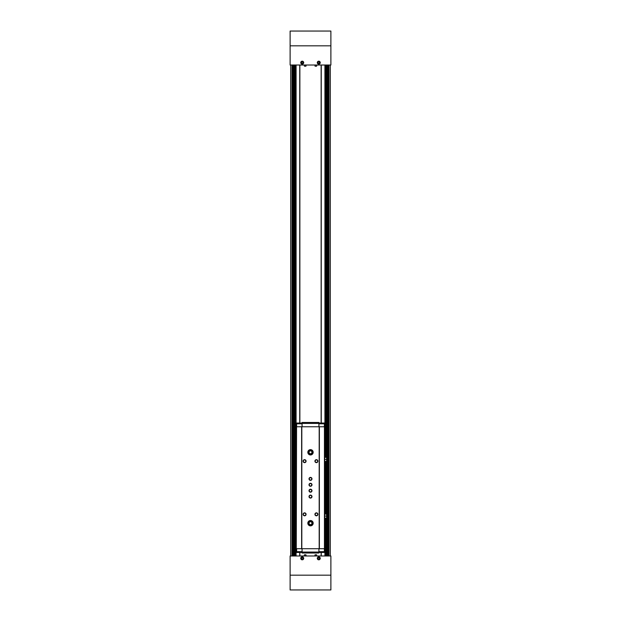 <?xml version="1.0" encoding="UTF-8"?>
<svg xmlns="http://www.w3.org/2000/svg" width="621" height="621" viewBox="0 0 621 621"><rect width="100%" height="100%" fill="white"/><g stroke="black" fill="none" stroke-linecap="round" stroke-linejoin="round"><path stroke-width="0.93" d="M330.884 65.019L290.116 65.019L290.116 31.05L330.884 31.05L330.884 65.019M321.251 555.981L321.251 552.434M321.251 423.048L321.251 65.019M299.749 65.019L299.749 423.048M299.749 552.434L299.749 555.981M330.294 555.981L330.294 65.019M290.706 555.981L290.706 65.019M302.225 61.184A1.475 1.475 0 0 1 303.506 63.396A1.475 1.475 0 0 1 300.952 63.396A1.475 1.475 0 0 1 302.225 61.184M318.775 61.184A1.475 1.475 0 0 1 320.048 63.396A1.475 1.475 0 0 1 317.494 63.396A1.475 1.475 0 0 1 318.775 61.184M299.865 555.981L299.865 552.434M299.865 423.048L299.865 65.019M321.135 555.981L321.135 552.434M321.135 423.048L321.135 65.019M330.884 575.178L330.884 555.981L290.116 555.981L290.116 589.95L330.884 589.95L330.884 575.178L290.116 575.178M302.225 556.866A1.475 1.475 0 0 1 303.506 559.079A1.475 1.475 0 0 1 300.952 559.079A1.475 1.475 0 0 1 302.225 556.866M318.775 556.866A1.475 1.475 0 0 1 320.048 559.079A1.475 1.475 0 0 1 317.494 559.079A1.475 1.475 0 0 1 318.775 556.866M318.775 61.269A1.389 1.389 0 0 1 319.97 63.35A1.389 1.389 0 0 1 317.572 63.35A1.389 1.389 0 0 1 318.775 61.269M319.512 63.086L319.512 62.232L318.775 61.805L318.03 62.232L318.03 63.086L318.775 63.513L319.512 63.086M318.775 556.952A1.389 1.389 0 0 1 319.97 559.04A1.389 1.389 0 0 1 317.572 559.04A1.389 1.389 0 0 1 318.775 556.952M319.512 558.768L319.512 557.914L318.775 557.487L318.03 557.914L318.03 558.768L318.775 559.195L319.512 558.768M302.225 556.952A1.389 1.389 0 0 1 303.428 559.04A1.389 1.389 0 0 1 301.03 559.04A1.389 1.389 0 0 1 302.225 556.952M302.97 558.768L302.97 557.914L302.225 557.487L301.488 557.914L301.488 558.768L302.225 559.195L302.97 558.768M302.225 61.269A1.389 1.389 0 0 1 303.428 63.35A1.389 1.389 0 0 1 301.03 63.35A1.389 1.389 0 0 1 302.225 61.269M302.97 63.086L302.97 62.232L302.225 61.805L301.488 62.232L301.488 63.086L302.225 63.513L302.97 63.086M315.142 66.206L316.493 66.206L315.142 66.206L314.87 65.019M304.507 66.206L305.858 66.206L304.507 66.206L304.236 65.019M315.142 554.794L316.493 554.794L315.018 554.902L316.617 554.902L316.764 555.981M304.507 554.794L305.858 554.794L304.383 554.902L305.982 554.902L306.13 555.981M296.559 548.716L324.736 548.716L324.736 426.767L296.264 426.767L296.264 548.716L296.559 426.767M302.078 423.801L296.644 423.801L296.644 426.767M302.078 423.048L296.644 423.048L296.644 423.801M296.644 548.716L296.644 552.434L302.078 552.434M302.078 551.681L296.644 551.681M319.365 548.716L319.365 426.767M319.186 548.716L319.186 426.767M310.5 449.635A2.655 2.655 0 0 1 312.805 453.625A2.655 2.655 0 0 1 308.195 453.625A2.655 2.655 0 0 1 310.5 449.635M310.5 520.53A2.655 2.655 0 0 1 312.805 524.52A2.655 2.655 0 0 1 308.195 524.52A2.655 2.655 0 0 1 310.5 520.53M310.5 495.123A1.475 1.475 0 0 1 311.781 497.343A1.475 1.475 0 0 1 309.219 497.343A1.475 1.475 0 0 1 310.5 495.123M310.5 483.309A1.475 1.475 0 0 1 311.781 485.529A1.475 1.475 0 0 1 309.219 485.529A1.475 1.475 0 0 1 310.5 483.309M304.593 459.68A1.475 1.475 0 0 1 305.874 461.892A1.475 1.475 0 0 1 303.312 461.892A1.475 1.475 0 0 1 304.593 459.68M316.407 459.68A1.475 1.475 0 0 1 317.688 461.892A1.475 1.475 0 0 1 315.126 461.892A1.475 1.475 0 0 1 316.407 459.68M304.593 512.853A1.475 1.475 0 0 1 305.874 515.065A1.475 1.475 0 0 1 303.312 515.065A1.475 1.475 0 0 1 304.593 512.853M316.407 512.853A1.475 1.475 0 0 1 317.688 515.065A1.475 1.475 0 0 1 315.126 515.065A1.475 1.475 0 0 1 316.407 512.853M301.814 548.716L301.814 426.767M301.635 548.716L301.635 426.767M324.356 548.716L324.356 551.681L318.922 551.681M324.356 551.681L324.356 552.434L318.922 552.434M318.922 548.716L318.922 553.024L302.078 553.024L302.078 548.716M318.922 552.069L302.078 552.069M318.922 423.048L324.356 423.048L324.356 423.801L318.922 423.801M324.356 423.801L324.356 426.767M302.078 423.413L302.078 422.459L318.922 422.459L318.922 423.413L302.078 423.413L302.078 426.767M318.922 423.413L318.922 426.767M316.407 513.109A1.219 1.219 0 0 1 317.463 514.941A1.219 1.219 0 0 1 315.352 514.941A1.219 1.219 0 0 1 316.407 513.109M304.593 513.109A1.219 1.219 0 0 1 305.648 514.941A1.219 1.219 0 0 1 303.537 514.941A1.219 1.219 0 0 1 304.593 513.109M316.407 459.936A1.219 1.219 0 0 1 317.463 461.768A1.219 1.219 0 0 1 315.352 461.768A1.219 1.219 0 0 1 316.407 459.936M304.593 459.936A1.219 1.219 0 0 1 305.648 461.768A1.219 1.219 0 0 1 303.537 461.768A1.219 1.219 0 0 1 304.593 459.936M310.5 483.565A1.219 1.219 0 0 1 311.556 485.397A1.219 1.219 0 0 1 309.444 485.397A1.219 1.219 0 0 1 310.5 483.565M310.5 495.379A1.219 1.219 0 0 1 311.556 497.211A1.219 1.219 0 0 1 309.444 497.211A1.219 1.219 0 0 1 310.5 495.379M310.5 521.415A1.77 1.77 0 0 1 312.037 524.077A1.77 1.77 0 0 1 308.963 524.077A1.77 1.77 0 0 1 310.5 521.415M310.5 521.733A1.452 1.452 0 0 1 311.758 523.914A1.452 1.452 0 0 1 309.242 523.914A1.452 1.452 0 0 1 310.5 521.733M310.5 450.52A1.77 1.77 0 0 1 312.037 453.183A1.77 1.77 0 0 1 308.963 453.183A1.77 1.77 0 0 1 310.5 450.52M310.5 450.838A1.452 1.452 0 0 1 311.758 453.019A1.452 1.452 0 0 1 309.242 453.019A1.452 1.452 0 0 1 310.5 450.838M324.736 514.033L326.615 514.033L326.615 518.17L324.736 518.17M326.615 516.098L324.736 516.098M324.736 457.312L326.615 457.312L326.615 461.45L324.736 461.45M326.615 459.385L324.736 459.385M310.5 489.488A1.203 1.203 0 0 1 311.54 491.296A1.203 1.203 0 0 1 309.46 491.296A1.203 1.203 0 0 1 310.5 489.488M310.5 489.216A1.475 1.475 0 0 1 311.781 491.436A1.475 1.475 0 0 1 309.219 491.436A1.475 1.475 0 0 1 310.5 489.216M310.5 477.673A1.203 1.203 0 0 1 311.54 479.482A1.203 1.203 0 0 1 309.46 479.482A1.203 1.203 0 0 1 310.5 477.673M310.5 477.402A1.475 1.475 0 0 1 311.781 479.614A1.475 1.475 0 0 1 309.219 479.614A1.475 1.475 0 0 1 310.5 477.402M324.923 555.981L324.923 518.17M324.923 514.033L324.923 461.45M324.923 457.312L324.923 65.019M296.077 555.981L296.077 65.019M290.737 555.981L290.737 65.019M330.263 555.981L330.263 65.019M328.944 555.981L328.944 65.019M328.633 555.981L328.633 65.019M328.253 555.981L328.253 65.019M328.199 555.981L328.199 65.019L328.183 555.981M327.446 555.981L327.446 65.019L327.469 555.981M326.848 555.981L326.848 65.019M326.53 555.981L326.53 518.17M326.53 514.033L326.53 461.45M326.53 457.312L326.53 65.019M326.157 555.981L326.157 518.17M326.157 514.033L326.157 461.45M326.157 457.312L326.157 65.019M326.103 555.981L326.103 518.17L326.087 555.981M326.103 514.033L326.103 461.45L326.087 514.033M326.103 457.312L326.103 65.019L326.087 457.312M325.35 555.981L325.35 518.17L325.373 555.981M325.35 514.033L325.35 461.45L325.373 514.033M325.35 457.312L325.35 65.019L325.373 457.312M325.194 555.981L325.194 518.17M325.194 514.033L325.194 461.45M325.194 457.312L325.194 65.019M295.806 555.981L295.806 65.019M295.65 555.981L295.65 65.019L295.627 555.981M294.897 555.981L294.897 65.019L294.913 555.981M294.843 555.981L294.843 65.019M294.47 555.981L294.47 65.019M294.152 555.981L294.152 65.019M293.554 555.981L293.554 65.019L293.531 555.981M292.801 555.981L292.801 65.019L292.817 555.981M292.747 555.981L292.747 65.019M292.367 555.981L292.367 65.019M292.056 555.981L292.056 65.019M330.884 45.822L290.116 45.822M315.018 66.098L316.493 66.206M304.383 66.098L305.858 66.206M324.441 548.716L324.441 426.767M316.617 66.098L316.764 65.019M305.982 66.098L306.13 65.019M315.018 554.902L314.87 555.981M304.383 554.902L304.236 555.981"/></g></svg>
